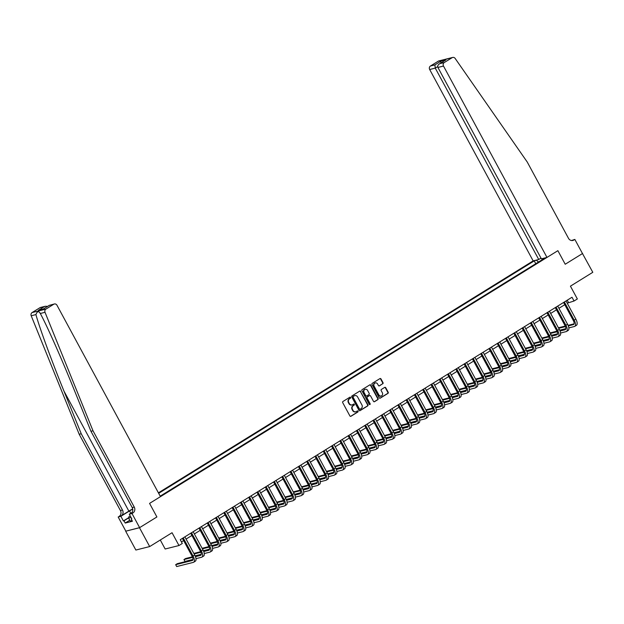 <?xml version="1.0" encoding="UTF-8"?>
<svg xmlns="http://www.w3.org/2000/svg" width="624" height="624" viewBox="0 0 624 624"><rect width="100%" height="100%" fill="white"/><g stroke="black" fill="none" stroke-linecap="round" stroke-linejoin="round"><path stroke-width="0.94" d="M350.602 397.441A0.593 0.53 75.9 0 0 349.869 397.207L342.95 401.489A0.85 0.757 75.9 0 0 342.701 402.628L349.9 415.943A0.85 0.757 75.9 0 0 350.953 416.278L357.864 412.004A0.593 0.53 75.9 0 0 357.302 410.966L356.405 411.52A2.714 2.426 75.9 0 1 353.044 410.444L352.451 409.328A2.714 2.426 75.9 0 1 353.246 405.678L354.143 405.124A0.593 0.53 75.9 0 0 353.722 404.032A0.593 0.53 75.9 0 0 353.582 404.087L352.693 404.641A2.714 2.426 75.9 0 1 349.331 403.564L348.73 402.457A2.714 2.426 75.9 0 1 349.534 398.798L350.423 398.245A0.593 0.53 75.9 0 0 350.602 397.441M351.881 404.945A2.714 2.426 75.9 0 1 348.956 403.658L348.356 402.55A2.714 2.426 75.9 0 1 349.159 398.892L350.048 398.338A0.593 0.53 75.9 0 0 349.822 397.238M350.953 416.278L350.579 416.372A0.85 0.757 75.9 0 0 350.579 416.372L357.49 412.097A0.593 0.53 75.9 0 0 357.256 410.998M355.602 411.817A2.714 2.426 75.9 0 1 352.677 410.537L352.076 409.422A2.714 2.426 75.9 0 1 352.88 405.772L353.769 405.218A0.593 0.53 75.9 0 0 353.543 404.118M382.762 383.807A0.85 0.757 75.9 0 0 383.011 382.668L380.991 378.932A0.85 0.757 75.9 0 0 379.938 378.596L372.263 383.347A0.85 0.757 75.9 0 0 372.013 384.485L379.213 397.8A0.85 0.757 75.9 0 0 380.266 398.135L387.941 393.385A0.85 0.757 75.9 0 0 388.19 392.246L385.749 387.73A0.85 0.757 75.9 0 0 384.704 387.395L381.412 389.431A0.85 0.757 75.9 0 0 381.163 390.569L382.372 392.808A2.27 2.028 75.9 0 1 378.893 394.961L374.15 386.201A2.27 2.028 75.9 0 1 377.637 384.041L378.425 385.507A0.85 0.757 75.9 0 0 379.478 385.843L382.387 383.9A0.85 0.757 75.9 0 0 382.637 382.762L380.617 379.025A0.85 0.757 75.9 0 0 379.954 378.589M139.495 527.732L156.897 516.961L149.565 503.396L160.469 496.649L56.987 305.261A2.59 2.317 75.9 0 0 53.773 304.231L45.919 309.098A2.59 2.317 75.9 0 0 45.022 312.296L93.007 430.794L134.261 507.086A4.313 3.861 -104.1 0 1 132.982 512.905L131.992 513.521L139.628 527.647L125.674 531.203L139.495 527.732L149.682 546.569L172.052 532.724L178.979 545.532L182.294 543.481L180.258 539.713L572.005 297.25L574.041 301.018L577.356 298.966L570.43 286.159L592.8 272.306L582.457 253.508M571.467 240.521L574.844 239.429L582.481 253.555L565.211 264.241L582.613 253.469M139.628 527.647L156.897 516.961L149.565 503.396L557.879 250.676L565.211 264.241L557.879 250.676L546.975 257.423L443.492 66.043L437.915 67.447L541.39 258.827L546.975 257.423M360.758 391.459A0.85 0.757 75.9 0 0 359.705 391.115L352.03 395.873A0.85 0.757 75.9 0 0 351.78 397.012L358.979 410.327A0.85 0.757 75.9 0 0 360.025 410.662L367.708 405.912A0.85 0.757 75.9 0 0 367.957 404.765L360.383 391.552A0.85 0.757 75.9 0 0 359.72 391.108M362.146 389.61L369.821 384.86A0.85 0.757 75.9 0 1 370.874 385.195L378.074 398.51A0.85 0.757 75.9 0 1 377.824 399.649L374.533 401.684A0.85 0.757 75.9 0 1 373.487 401.341L370.57 395.944A0.85 0.757 75.9 0 0 369.517 395.608L367.333 396.958A0.85 0.757 75.9 0 0 367.084 398.104L370.126 403.72A0.593 0.53 75.9 0 1 369.213 404.282L361.897 390.749A0.85 0.757 75.9 0 1 362.146 389.61M149.682 546.569L135.86 550.04L125.674 531.203M541 258.102L538.738 259.498L533.161 260.894L158.41 492.843M158.668 493.334L534.238 260.887L537.194 259.888M542.942 258.437L544.51 258.305L160.204 496.158M160.29 540.002L165.157 549.003L178.979 545.532M567.224 303.178L574.041 301.018M181.459 541.936L183.628 540.595M186.077 539.074L191.911 535.462M194.368 533.949L200.203 530.338M202.652 528.817L208.486 525.205M210.935 523.692L216.77 520.081M219.219 518.56L225.053 514.948M227.51 513.435L233.345 509.824M235.794 508.303L241.628 504.691M244.078 503.178L249.912 499.567M252.361 498.046L258.196 494.442M260.653 492.921L266.487 489.31M268.936 487.796L274.771 484.185M277.22 482.664L283.054 479.053M285.511 477.539L291.338 473.928M293.795 472.407L299.629 468.796M302.078 467.282L307.913 463.671M310.362 462.15L316.196 458.539M318.653 457.025L324.488 453.414M326.937 451.893L332.771 448.282M335.221 446.768L341.055 443.157M343.504 441.636L349.339 438.025M351.796 436.511L357.63 432.9M360.079 431.379L365.914 427.768M368.363 426.254L374.197 422.643M376.654 421.122L382.481 417.518M384.938 415.997L390.772 412.386M393.221 410.873L399.056 407.261M401.505 405.74L407.339 402.129M409.796 400.616L415.631 397.004M418.08 395.483L423.914 391.872M426.364 390.359L432.198 386.747M434.647 385.226L440.482 381.615M442.939 380.102L448.773 376.49M451.222 374.969L457.057 371.358M459.506 369.845L465.34 366.233M467.789 364.712L473.624 361.101M476.081 359.588L481.915 355.976M484.364 354.455L490.199 350.844M492.648 349.331L498.482 345.719M500.939 344.198L506.766 340.587M509.223 339.074L515.057 335.462M517.507 333.941L523.341 330.338M525.79 328.817L531.625 325.205M534.082 323.692L539.916 320.081M542.365 318.56L548.2 314.948M550.649 313.435L556.483 309.824M558.932 308.303L564.767 304.691M567.239 300.199L568.441 302.422M535.766 263.71L534.238 260.887M542.248 258.874L542.279 259.685M538.512 262.018L536.5 260.317M360.025 410.662L359.65 410.756A0.85 0.757 75.9 0 0 359.65 410.756L367.333 406.006A0.85 0.757 75.9 0 0 367.583 404.859L360.383 391.552M353.301 396.466A0.593 0.53 75.9 0 0 353.129 397.262L359.447 408.946A0.593 0.53 75.9 0 0 360.181 409.18L361.124 408.603A2.714 2.426 75.9 0 0 361.928 404.945L357.607 396.958A2.714 2.426 75.9 0 0 354.245 395.881L352.934 396.56A0.593 0.53 75.9 0 0 352.755 397.355L353.129 397.262M359.806 409.274A0.593 0.53 75.9 0 1 359.073 409.04L352.755 397.355M354.682 395.671A2.714 2.426 75.9 0 0 353.878 395.975L354.245 395.881M352.934 396.56L353.878 395.975M374.533 401.684L374.166 401.778A0.85 0.757 75.9 0 0 374.166 401.778L377.45 399.742A0.85 0.757 75.9 0 0 377.699 398.603L370.5 385.289A0.85 0.757 75.9 0 0 369.837 384.852M369.143 395.702L369.517 395.608A0.85 0.757 75.9 0 0 369.143 395.702L366.967 397.051A0.85 0.757 75.9 0 0 366.709 398.198L370.126 403.72M369.619 404.586A0.593 0.53 75.9 0 0 369.751 403.814M367.536 390.343A2.27 2.028 75.9 0 0 364.057 392.496L365.726 395.585A0.85 0.757 75.9 0 0 366.779 395.92L368.956 394.571A0.85 0.757 75.9 0 0 369.205 393.432L367.536 390.343M365.063 389.282A2.27 2.028 75.9 0 0 363.683 392.59L364.057 392.496M366.389 396.022A0.85 0.757 75.9 0 1 365.352 395.678L363.683 392.59M379.088 385.944A0.85 0.757 75.9 0 0 379.103 385.936L382.387 383.9M375.157 382.98A2.27 2.028 75.9 0 0 373.784 386.295L374.15 386.201M380.999 396.123A2.27 2.028 75.9 0 1 378.518 395.054L373.784 386.295M379.876 398.237A0.85 0.757 75.9 0 0 379.891 398.229L387.566 393.479A0.85 0.757 75.9 0 0 387.816 392.34L385.375 387.824A0.85 0.757 75.9 0 0 384.712 387.387M192.949 559.728L177.333 563.651L175.672 564.681L176.693 566.561L193.292 562.396A6.474 2.777 -121.8 0 0 193.643 562.247A6.474 2.777 -121.8 0 0 193.042 556.039L183.222 537.88M193.643 562.247L195.304 561.218A6.474 2.777 -121.8 0 0 194.696 555.009L184.876 536.851M182.426 538.372L192.106 556.273A4.313 1.849 58.2 0 1 192.512 560.407A4.313 1.849 58.2 0 1 192.278 560.508L175.672 564.681M132.694 508.903A11.24 1.373 -28.4 0 0 128.864 511.126L121.212 515.861L118.17 516.992L125.806 531.118M93.007 430.794L90.964 431.309L73.671 388.604C61.573 358.574 46.979 325.72 40.303 313.482C38.735 310.76 37.276 311.126 35.919 314.59C39.468 327.608 51.722 361.046 63.944 391.053L81.237 433.75L122.483 510.042A4.313 3.861 -104.1 0 1 121.212 515.861M45.022 312.296L40.303 313.482L40.069 313.045M81.237 433.75L79.193 434.265L120.44 510.557A4.313 3.861 -104.1 0 1 119.161 516.376M132.982 512.905L130.939 513.419A4.313 3.861 -104.1 0 0 132.218 507.601L90.964 431.309M53.773 304.231L49.312 305.354L43.274 309.091L38.384 310.315L44.421 306.587L39.952 307.702L32.105 312.562L45.919 309.098M35.919 314.59L31.2 315.767L79.193 434.265M131.992 513.521L129.285 514.199L131.789 518.833L131.188 518.989L131.695 518.669M129.761 520.237L125.206 523.052L132.413 521.243L131.188 518.989M125.206 523.052L123.981 520.798L123.38 520.946L120.877 516.313L118.17 516.992M132.725 509.098A9.711 1.186 -28.4 0 0 129.527 510.955L120.877 516.313M129.285 514.199L131.859 512.608M31.2 315.767A2.59 2.317 -104.1 0 1 32.105 312.562M39.952 307.702A2.59 2.317 -104.1 0 1 40.544 307.453L45.318 306.259L47.635 306.368M123.38 520.946L128.708 517.647M128.692 517.881L123.981 520.798M49.312 305.354L54.366 303.982M38.384 310.315L43.477 308.935M44.421 306.587L45.318 306.259M533.161 260.894L429.679 69.514A2.59 2.317 -104.1 0 1 430.443 66.019L438.298 61.16A2.59 2.317 -104.1 0 1 438.89 60.91L452.704 57.439A2.59 2.317 75.9 0 1 455.161 58.453L527.249 162.037L568.495 238.321A4.313 3.861 75.9 0 0 572.863 240.458A4.313 3.861 75.9 0 0 573.846 240.037L574.844 239.429M430.443 66.019L434.905 64.896L440.934 61.168L445.832 59.935L439.795 63.671L444.265 62.548L452.111 57.689L438.298 61.16M538.738 259.498L435.263 68.11L429.679 69.514M452.704 57.439A2.59 2.317 75.9 0 0 452.111 57.689M444.265 62.548A2.59 2.317 75.9 0 0 443.492 66.043M571.802 240.56A4.313 3.861 75.9 0 0 571.802 240.552L573.846 240.037M434.905 64.896L435.263 68.11L437.681 66.612M440.934 61.168L440.778 63.04M445.832 59.935L445.045 60.427M437.915 67.447C437.369 65.98 438.001 64.724 439.795 63.671L445.419 60.161M195.991 558.667L201.575 557.263A6.474 2.777 -121.8 0 0 201.926 557.115A6.474 2.777 -121.8 0 0 201.326 550.906L191.506 532.748M201.926 557.115L203.588 556.093A6.474 2.777 -121.8 0 0 202.979 549.884L193.159 531.726M190.71 533.239L200.39 551.14A4.313 1.849 58.2 0 1 200.795 555.282A4.313 1.849 58.2 0 1 200.561 555.383L195.452 556.663M201.232 554.603L195.234 556.109M192.379 556.826L185.617 558.527L183.955 559.549L184.977 561.436L192.995 559.424M192.613 557.372L183.955 559.549M204.274 553.543L209.867 552.139A6.474 2.777 -121.8 0 0 210.218 551.99A6.474 2.777 -121.8 0 0 209.609 545.782L199.789 527.623M210.218 551.99L211.871 550.961A6.474 2.777 -121.8 0 0 211.271 544.752L201.451 526.594M198.994 528.115L208.673 546.016A4.313 1.849 58.2 0 1 209.079 550.157A4.313 1.849 58.2 0 1 208.845 550.251L203.744 551.53M209.516 549.471L203.518 550.984M200.671 551.694L193.846 553.433M200.897 552.248L194.119 553.948M195.109 555.844L201.279 554.291M212.558 548.41L218.15 547.006A6.474 2.777 -121.8 0 0 218.501 546.858A6.474 2.777 -121.8 0 0 217.893 540.649L208.081 522.491M218.501 546.858L220.155 545.836A6.474 2.777 -121.8 0 0 219.554 539.627L209.734 521.469M207.285 522.982L216.965 540.883A4.313 1.849 58.2 0 1 217.363 545.025A4.313 1.849 58.2 0 1 217.129 545.126L212.027 546.406M217.799 544.346L211.801 545.852M208.954 546.569L202.129 548.301M209.18 547.123L202.41 548.824M203.393 550.711L209.563 549.167M220.841 543.286L226.434 541.882A6.474 2.777 -121.8 0 0 226.785 541.733A6.474 2.777 -121.8 0 0 226.184 535.525L216.364 517.366M226.785 541.733L228.446 540.704A6.474 2.777 -121.8 0 0 227.838 534.495L218.018 516.337M215.569 517.858L225.248 535.759A4.313 1.849 58.2 0 1 225.654 539.9A4.313 1.849 58.2 0 1 225.42 539.994L220.311 541.281M226.091 539.214L220.085 540.727M217.238 541.437L210.413 543.176M217.472 541.991L210.694 543.691M211.684 545.587L217.846 544.034M131.999 520.486L130.299 521.227L128.669 518.209L128.755 516.875L130.237 515.962M130.915 517.226L128.669 518.209M229.133 538.153L234.725 536.749A6.474 2.777 -121.8 0 0 235.076 536.601A6.474 2.777 -121.8 0 0 234.468 530.392L224.648 512.234M235.076 536.601L236.73 535.579A6.474 2.777 -121.8 0 0 236.122 529.37L226.309 511.212M223.852 512.725L233.532 530.634A4.313 1.849 58.2 0 1 233.938 534.768A4.313 1.849 58.2 0 1 233.704 534.869L228.595 536.149M234.374 534.089L228.376 535.595M225.521 536.312L218.696 538.044M225.755 536.866L218.977 538.567M219.968 540.454L226.138 538.91M237.416 533.029L243.009 531.625A6.474 2.777 -121.8 0 0 243.36 531.476A6.474 2.777 -121.8 0 0 242.752 525.268L232.931 507.109M243.36 531.476L245.014 530.447A6.474 2.777 -121.8 0 0 244.413 524.246L234.593 506.08M232.136 507.601L241.816 525.502A4.313 1.849 58.2 0 1 242.221 529.643A4.313 1.849 58.2 0 1 241.987 529.737L236.886 531.024M242.658 528.965L236.66 530.47M233.813 531.18L226.988 532.919M234.039 531.734L227.261 533.434M228.251 535.33L234.421 533.777M245.7 527.896L251.293 526.492A6.474 2.777 -121.8 0 0 251.644 526.344A6.474 2.777 -121.8 0 0 251.035 520.143L241.223 501.977M251.644 526.344L253.305 525.322A6.474 2.777 -121.8 0 0 252.697 519.113L242.876 500.955M240.427 502.468L250.107 520.377A4.313 1.849 58.2 0 1 250.505 524.511A4.313 1.849 58.2 0 1 250.271 524.612L245.17 525.892M250.942 523.832L244.943 525.338M242.096 526.055L235.271 527.795M242.33 526.609L235.552 528.31M236.543 530.197L242.705 528.653M253.984 522.772L259.576 521.368A6.474 2.777 -121.8 0 0 259.927 521.219A6.474 2.777 -121.8 0 0 259.327 515.011L249.506 496.852M259.927 521.219L261.589 520.19A6.474 2.777 -121.8 0 0 260.98 513.989L251.16 495.823M248.711 497.344L258.391 515.245A4.313 1.849 58.2 0 1 258.796 519.386A4.313 1.849 58.2 0 1 258.562 519.48L253.453 520.767M259.233 518.708L253.227 520.213M250.38 520.931L243.555 522.662M250.614 521.477L243.836 523.177M244.826 525.073L250.996 523.52M262.275 517.639L267.868 516.235A6.474 2.777 -121.8 0 0 268.219 516.087A6.474 2.777 -121.8 0 0 267.61 509.886L257.79 491.72M268.219 516.087L269.872 515.065A6.474 2.777 -121.8 0 0 269.264 508.856L259.451 490.698M256.994 492.211L266.674 510.12A4.313 1.849 58.2 0 1 267.08 514.254A4.313 1.849 58.2 0 1 266.846 514.355L261.737 515.635M267.517 513.575L261.518 515.081M258.664 515.798L251.839 517.538M258.898 516.352L252.119 518.053M253.11 519.94L259.28 518.396M270.559 512.515L276.151 511.111A6.474 2.777 -121.8 0 0 276.502 510.962A6.474 2.777 -121.8 0 0 275.894 504.754L266.074 486.595M276.502 510.962L278.156 509.933A6.474 2.777 -121.8 0 0 277.555 503.732L267.735 485.566M265.286 487.087L274.966 504.988A4.313 1.849 58.2 0 1 275.363 509.129A4.313 1.849 58.2 0 1 275.129 509.223L270.028 510.51M275.8 508.451L269.802 509.956M266.955 510.674L260.13 512.405M267.181 511.22L260.411 512.92M261.394 514.816L267.563 513.263M278.842 507.382L284.435 505.978A6.474 2.777 -121.8 0 0 284.786 505.838A6.474 2.777 -121.8 0 0 284.185 499.629L274.365 481.463M284.786 505.838L286.447 504.808A6.474 2.777 -121.8 0 0 285.839 498.599L276.019 480.441M273.569 481.962L283.249 499.863A4.313 1.849 58.2 0 1 283.655 503.997A4.313 1.849 58.2 0 1 283.421 504.098L278.312 505.378M284.092 503.318L278.086 504.824M275.239 505.541L268.414 507.281M275.473 506.095L268.694 507.796M269.685 509.683L275.847 508.139M287.134 502.258L292.718 500.854A6.474 2.777 -121.8 0 0 293.069 500.705A6.474 2.777 -121.8 0 0 292.469 494.497L282.649 476.338M293.069 500.705L294.731 499.684A6.474 2.777 -121.8 0 0 294.122 493.475L284.302 475.316M281.853 476.83L291.533 494.731A4.313 1.849 58.2 0 1 291.938 498.872A4.313 1.849 58.2 0 1 291.704 498.966L286.595 500.253M292.375 498.194L286.369 499.699M283.522 500.417L276.697 502.148M283.756 500.963L276.978 502.671M277.969 504.559L284.138 503.006M295.417 497.125L301.01 495.721A6.474 2.777 -121.8 0 0 301.361 495.581A6.474 2.777 -121.8 0 0 300.752 489.372L290.932 471.214M301.361 495.581L303.014 494.551A6.474 2.777 -121.8 0 0 302.414 488.342L292.594 470.184M290.137 471.705L299.816 489.606A4.313 1.849 58.2 0 1 300.222 493.74A4.313 1.849 58.2 0 1 299.988 493.841L294.887 495.121M300.659 493.061L294.661 494.567M291.814 495.284L284.989 497.024M292.04 495.838L285.262 497.539M286.252 499.434L292.422 497.882M303.701 492.001L309.293 490.597A6.474 2.777 -121.8 0 0 309.644 490.448A6.474 2.777 -121.8 0 0 309.036 484.24L299.216 466.081M309.644 490.448L311.298 489.427A6.474 2.777 -121.8 0 0 310.697 483.218L300.877 465.059M298.428 466.573L308.108 484.474A4.313 1.849 58.2 0 1 308.506 488.615A4.313 1.849 58.2 0 1 308.272 488.709L303.17 489.996M308.942 487.937L302.944 489.442M300.097 490.16L293.272 491.891M300.323 490.706L293.553 492.414M294.536 494.302L300.706 492.749M311.984 486.876L317.577 485.472A6.474 2.777 -121.8 0 0 317.928 485.324A6.474 2.777 -121.8 0 0 317.327 479.115L307.507 460.957M317.928 485.324L319.589 484.294A6.474 2.777 -121.8 0 0 318.981 478.085L309.161 459.927M306.712 461.448L316.391 479.349A4.313 1.849 58.2 0 1 316.797 483.483A4.313 1.849 58.2 0 1 316.563 483.584L311.454 484.864M317.234 482.804L311.228 484.31M308.381 485.027L301.556 486.767M308.615 485.581L301.837 487.282M302.827 489.177L308.989 487.625M320.276 481.744L325.861 480.34A6.474 2.777 -121.8 0 0 326.212 480.191A6.474 2.777 -121.8 0 0 325.611 473.983L315.791 455.824M326.212 480.191L327.873 479.17A6.474 2.777 -121.8 0 0 327.265 472.961L317.444 454.802M314.995 456.316L324.675 474.217A4.313 1.849 58.2 0 1 325.081 478.358A4.313 1.849 58.2 0 1 324.847 478.46L319.738 479.739M325.517 477.68L319.519 479.185M316.664 479.903L309.839 481.634M316.898 480.449L310.12 482.157M311.111 484.045L317.281 482.5M328.559 476.619L334.152 475.215A6.474 2.777 -121.8 0 0 334.503 475.067A6.474 2.777 -121.8 0 0 333.895 468.858L324.074 450.7M334.503 475.067L336.157 474.037A6.474 2.777 -121.8 0 0 335.556 467.828L325.736 449.67M323.279 451.191L332.959 469.092A4.313 1.849 58.2 0 1 333.364 473.226A4.313 1.849 58.2 0 1 333.13 473.327L328.029 474.607M333.801 472.547L327.803 474.061M324.956 474.77L318.131 476.51M325.182 475.324L318.404 477.025M319.394 478.92L325.564 477.368M336.843 471.487L342.436 470.083A6.474 2.777 -121.8 0 0 342.787 469.934A6.474 2.777 -121.8 0 0 342.178 463.726L332.366 445.567M342.787 469.934L344.44 468.913A6.474 2.777 -121.8 0 0 343.84 462.704L334.019 444.545M331.57 446.059L341.25 463.96A4.313 1.849 58.2 0 1 341.648 468.101A4.313 1.849 58.2 0 1 341.414 468.203L336.313 469.482M342.085 467.423L336.086 468.928M333.239 469.646L326.414 471.377M333.466 470.2L326.695 471.9M327.678 473.788L333.848 472.243M345.127 466.362L350.719 464.958A6.474 2.777 -121.8 0 0 351.07 464.81A6.474 2.777 -121.8 0 0 350.47 458.601L340.649 440.443M351.07 464.81L352.732 463.78A6.474 2.777 -121.8 0 0 352.123 457.571L342.303 439.413M339.854 440.934L349.534 458.835A4.313 1.849 58.2 0 1 349.939 462.977A4.313 1.849 58.2 0 1 349.705 463.07L344.596 464.357M350.376 462.29L344.37 463.804M341.523 464.513L334.698 466.253M341.757 465.067L334.979 466.768M335.969 468.663L342.139 467.111M353.418 461.23L359.011 459.826A6.474 2.777 -121.8 0 0 359.362 459.677A6.474 2.777 -121.8 0 0 358.753 453.469L348.933 435.31M359.362 459.677L361.015 458.656A6.474 2.777 -121.8 0 0 360.407 452.447L350.594 434.288M348.137 435.802L357.817 453.71A4.313 1.849 58.2 0 1 358.223 457.844A4.313 1.849 58.2 0 1 357.989 457.946L352.88 459.225M358.66 457.166L352.661 458.671M349.807 459.389L342.982 461.12M350.041 459.943L343.262 461.643M344.253 463.531L350.423 461.986M361.702 456.105L367.294 454.701A6.474 2.777 -121.8 0 0 367.645 454.553A6.474 2.777 -121.8 0 0 367.037 448.344L357.217 430.186M367.645 454.553L369.299 453.523A6.474 2.777 -121.8 0 0 368.698 447.314L358.878 429.156M356.429 430.677L366.109 448.578A4.313 1.849 58.2 0 1 366.506 452.72A4.313 1.849 58.2 0 1 366.272 452.813L361.171 454.1M366.943 452.033L360.945 453.547M358.098 454.256L351.273 455.996M358.324 454.81L351.554 456.511M352.537 458.406L358.706 456.854M369.985 450.973L375.578 449.569A6.474 2.777 -121.8 0 0 375.929 449.42A6.474 2.777 -121.8 0 0 375.328 443.219L365.508 425.053M375.929 449.42L377.59 448.399A6.474 2.777 -121.8 0 0 376.982 442.19L367.162 424.031M364.712 425.545L374.392 443.453A4.313 1.849 58.2 0 1 374.798 447.587A4.313 1.849 58.2 0 1 374.564 447.689L369.455 448.968M375.227 446.909L369.229 448.414M366.382 449.132L359.557 450.863M366.616 449.686L359.837 451.386M360.828 453.274L366.99 451.729M378.269 445.848L383.861 444.444A6.474 2.777 -121.8 0 0 384.212 444.296A6.474 2.777 -121.8 0 0 383.612 438.087L373.792 419.929M384.212 444.296L385.874 443.266A6.474 2.777 -121.8 0 0 385.265 437.065L375.445 418.899M372.996 420.42L382.676 438.321A4.313 1.849 58.2 0 1 383.081 442.463A4.313 1.849 58.2 0 1 382.847 442.556L377.738 443.843M383.518 441.784L377.512 443.29M374.665 443.999L367.84 445.739M374.899 444.553L368.121 446.254M369.112 448.149L375.281 446.597M386.56 440.716L392.153 439.312A6.474 2.777 -121.8 0 0 392.504 439.163A6.474 2.777 -121.8 0 0 391.895 432.962L382.075 414.796M392.504 439.163L394.157 438.142A6.474 2.777 -121.8 0 0 393.549 431.933L383.737 413.774M381.28 415.288L390.959 433.196A4.313 1.849 58.2 0 1 391.365 437.33A4.313 1.849 58.2 0 1 391.131 437.432L386.03 438.711M391.802 436.652L385.804 438.157M382.949 438.875L376.124 440.614M383.183 439.429L376.405 441.129M377.395 443.017L383.565 441.472M394.844 435.591L400.436 434.187A6.474 2.777 -121.8 0 0 400.787 434.039A6.474 2.777 -121.8 0 0 400.179 427.83L390.359 409.672M400.787 434.039L402.441 433.009A6.474 2.777 -121.8 0 0 401.84 426.808L392.02 408.642M389.571 410.163L399.251 428.064A4.313 1.849 58.2 0 1 399.649 432.206A4.313 1.849 58.2 0 1 399.415 432.299L394.313 433.586M400.085 431.527L394.087 433.033M391.24 433.75L384.415 435.482M391.466 434.296L384.696 435.997M385.679 437.892L391.849 436.34M403.127 430.459L408.72 429.055A6.474 2.777 -121.8 0 0 409.071 428.906A6.474 2.777 -121.8 0 0 408.47 422.705L398.65 404.539M409.071 428.906L410.732 427.885A6.474 2.777 -121.8 0 0 410.124 421.676L400.304 403.517M397.855 405.031L407.534 422.939A4.313 1.849 58.2 0 1 407.94 427.073A4.313 1.849 58.2 0 1 407.706 427.175L402.597 428.454M408.377 426.395L402.371 427.9M399.524 428.618L392.699 430.357M399.758 429.172L392.98 430.872M393.97 432.76L400.132 431.215M411.419 425.334L417.004 423.93A6.474 2.777 -121.8 0 0 417.355 423.782A6.474 2.777 -121.8 0 0 416.754 417.573L406.934 399.415M417.355 423.782L419.016 422.76A6.474 2.777 -121.8 0 0 418.408 416.551L408.587 398.385M406.138 399.906L415.818 417.807A4.313 1.849 58.2 0 1 416.224 421.949A4.313 1.849 58.2 0 1 415.99 422.042L410.881 423.329M416.66 421.27L410.662 422.776M407.807 423.493L400.982 425.225M408.041 424.039L401.263 425.74M402.254 427.635L408.424 426.083M419.702 420.202L425.295 418.798A6.474 2.777 -121.8 0 0 425.646 418.657A6.474 2.777 -121.8 0 0 425.038 412.448L415.217 394.29M425.646 418.657L427.3 417.628A6.474 2.777 -121.8 0 0 426.699 411.419L416.879 393.26M414.422 394.781L424.102 412.682A4.313 1.849 58.2 0 1 424.507 416.816A4.313 1.849 58.2 0 1 424.273 416.918L419.172 418.197M424.944 416.138L418.946 417.643M416.099 418.361L409.274 420.1M416.325 418.915L409.547 420.615M410.537 422.503L416.707 420.958M427.986 415.077L433.579 413.673A6.474 2.777 -121.8 0 0 433.93 413.525A6.474 2.777 -121.8 0 0 433.321 407.316L423.509 389.158M433.93 413.525L435.583 412.503A6.474 2.777 -121.8 0 0 434.983 406.294L425.162 388.136M422.713 389.649L432.393 407.55A4.313 1.849 58.2 0 1 432.791 411.692A4.313 1.849 58.2 0 1 432.557 411.785L427.456 413.072M433.228 411.013L427.229 412.519M424.382 413.236L417.557 414.968M424.609 413.782L417.838 415.49M418.821 417.378L424.991 415.826M436.27 409.952L441.862 408.541A6.474 2.777 -121.8 0 0 442.213 408.4A6.474 2.777 -121.8 0 0 441.613 402.191L431.792 384.033M442.213 408.4L443.875 407.371A6.474 2.777 -121.8 0 0 443.266 401.162L433.446 383.003M430.997 384.524L440.677 402.425A4.313 1.849 58.2 0 1 441.082 406.559A4.313 1.849 58.2 0 1 440.848 406.661L435.739 407.94M441.519 405.881L435.513 407.386M432.666 408.104L425.841 409.843M432.9 408.658L426.122 410.358M427.112 412.253L433.274 410.701M444.561 404.82L450.154 403.416A6.474 2.777 -121.8 0 0 450.505 403.268A6.474 2.777 -121.8 0 0 449.896 397.059L440.076 378.901M450.505 403.268L452.158 402.246A6.474 2.777 -121.8 0 0 451.55 396.037L441.737 377.879M439.28 379.392L448.96 397.293A4.313 1.849 58.2 0 1 449.366 401.435A4.313 1.849 58.2 0 1 449.132 401.536L444.023 402.815M449.803 400.756L443.804 402.262M440.95 402.979L434.125 404.711M441.184 403.525L434.405 405.233M435.396 407.121L441.566 405.569M452.845 399.695L458.437 398.291A6.474 2.777 -121.8 0 0 458.788 398.143A6.474 2.777 -121.8 0 0 458.18 391.934L448.36 373.776M458.788 398.143L460.442 397.114A6.474 2.777 -121.8 0 0 459.841 390.905L450.021 372.746M447.564 374.267L457.244 392.168A4.313 1.849 58.2 0 1 457.649 396.302A4.313 1.849 58.2 0 1 457.415 396.404L452.314 397.683M458.086 395.624L452.088 397.137M449.241 397.847L442.416 399.586M449.467 398.401L442.689 400.101M443.68 401.996L449.849 400.444M461.128 394.563L466.721 393.159A6.474 2.777 -121.8 0 0 467.072 393.011A6.474 2.777 -121.8 0 0 466.463 386.802L456.651 368.644M467.072 393.011L468.733 391.989A6.474 2.777 -121.8 0 0 468.125 385.78L458.305 367.622M455.855 369.135L465.535 387.036A4.313 1.849 58.2 0 1 465.933 391.178A4.313 1.849 58.2 0 1 465.699 391.279L460.598 392.558M466.37 390.499L460.372 392.005M457.525 392.722L450.7 394.454M457.759 393.268L450.98 394.976M451.971 396.864L458.133 395.32M469.412 389.438L475.004 388.034A6.474 2.777 -121.8 0 0 475.355 387.886A6.474 2.777 -121.8 0 0 474.755 381.677L464.935 363.519M475.355 387.886L477.017 386.857A6.474 2.777 -121.8 0 0 476.408 380.648L466.588 362.489M464.139 364.01L473.819 381.911A4.313 1.849 58.2 0 1 474.224 386.053A4.313 1.849 58.2 0 1 473.99 386.147L468.881 387.426M474.661 385.367L468.655 386.88M465.808 387.59L458.983 389.329M466.042 388.144L459.264 389.844M460.255 391.739L466.424 390.187M477.703 384.306L483.296 382.902A6.474 2.777 -121.8 0 0 483.647 382.754A6.474 2.777 -121.8 0 0 483.038 376.545L473.218 358.387M483.647 382.754L485.3 381.732A6.474 2.777 -121.8 0 0 484.692 375.523L474.88 357.365M472.423 358.878L482.102 376.779A4.313 1.849 58.2 0 1 482.508 380.921A4.313 1.849 58.2 0 1 482.274 381.022L477.165 382.301M482.945 380.242L476.947 381.748M474.092 382.465L467.267 384.197M474.326 383.019L467.548 384.719M468.538 386.607L474.708 385.063M485.987 379.181L491.579 377.777A6.474 2.777 -121.8 0 0 491.93 377.629A6.474 2.777 -121.8 0 0 491.322 371.42L481.502 353.262M491.93 377.629L493.584 376.6A6.474 2.777 -121.8 0 0 492.983 370.391L483.163 352.232M480.714 353.753L490.394 371.654A4.313 1.849 58.2 0 1 490.792 375.796A4.313 1.849 58.2 0 1 490.558 375.89L485.456 377.177M491.228 375.11L485.23 376.623M482.383 377.333L475.558 379.072M482.609 377.887L475.839 379.587M476.822 381.482L482.992 379.93M494.27 374.049L499.863 372.645A6.474 2.777 -121.8 0 0 500.214 372.497A6.474 2.777 -121.8 0 0 499.613 366.288L489.793 348.13M500.214 372.497L501.875 371.475A6.474 2.777 -121.8 0 0 501.267 365.266L491.447 347.108M488.998 348.621L498.677 366.53A4.313 1.849 58.2 0 1 499.083 370.664A4.313 1.849 58.2 0 1 498.849 370.765L493.74 372.044M499.52 369.985L493.514 371.491M490.667 372.208L483.842 373.94M490.901 372.762L484.123 374.462M485.113 376.35L491.275 374.806M502.562 368.924L508.147 367.52A6.474 2.777 -121.8 0 0 508.498 367.372A6.474 2.777 -121.8 0 0 507.897 361.163L498.077 343.005M508.498 367.372L510.159 366.343A6.474 2.777 -121.8 0 0 509.551 360.142L499.73 341.975M497.281 343.496L506.961 361.397A4.313 1.849 58.2 0 1 507.367 365.539A4.313 1.849 58.2 0 1 507.133 365.633L502.024 366.92M507.803 364.853L501.797 366.366M498.95 367.076L492.125 368.815M499.184 367.63L492.406 369.33M493.397 371.225L499.567 369.673M510.845 363.792L516.438 362.388A6.474 2.777 -121.8 0 0 516.789 362.24A6.474 2.777 -121.8 0 0 516.181 356.039L506.36 337.873M516.789 362.24L518.443 361.218A6.474 2.777 -121.8 0 0 517.842 355.009L508.022 336.851M505.565 338.364L515.245 356.273A4.313 1.849 58.2 0 1 515.65 360.407A4.313 1.849 58.2 0 1 515.416 360.508L510.315 361.787M516.087 359.728L510.089 361.234M507.242 361.951L500.417 363.691M507.468 362.505L500.69 364.205M501.68 366.093L507.85 364.549M519.129 358.667L524.722 357.263A6.474 2.777 -121.8 0 0 525.073 357.115A6.474 2.777 -121.8 0 0 524.464 350.906L514.644 332.748M525.073 357.115L526.726 356.086A6.474 2.777 -121.8 0 0 526.126 349.885L516.305 331.718M513.856 333.239L523.536 351.14A4.313 1.849 58.2 0 1 523.934 355.282A4.313 1.849 58.2 0 1 523.7 355.376L518.599 356.663M524.371 354.604L518.372 356.109M515.525 356.819L508.7 358.558M515.752 357.373L508.981 359.073M509.964 360.968L516.134 359.416M527.413 353.535L533.005 352.131A6.474 2.777 -121.8 0 0 533.356 351.983A6.474 2.777 -121.8 0 0 532.756 345.782L522.935 327.616M533.356 351.983L535.018 350.961A6.474 2.777 -121.8 0 0 534.409 344.752L524.589 326.594M522.14 328.107L531.82 346.016A4.313 1.849 58.2 0 1 532.225 350.15A4.313 1.849 58.2 0 1 531.991 350.251L526.882 351.53M532.662 349.471L526.656 350.977M523.809 351.694L516.984 353.434M524.043 352.248L517.265 353.948M518.255 355.836L524.417 354.292M535.704 348.41L541.289 347.006A6.474 2.777 -121.8 0 0 541.64 346.858A6.474 2.777 -121.8 0 0 541.039 340.649L531.219 322.491M541.64 346.858L543.301 345.829A6.474 2.777 -121.8 0 0 542.693 339.628L532.873 321.461M530.423 322.982L540.103 340.883A4.313 1.849 58.2 0 1 540.509 345.025A4.313 1.849 58.2 0 1 540.275 345.119L535.166 346.406M540.946 344.347L534.947 345.852M532.093 346.57L525.268 348.301M532.327 347.116L525.548 348.816M526.539 350.711L532.709 349.159M543.988 343.278L549.58 341.874A6.474 2.777 -121.8 0 0 549.931 341.734A6.474 2.777 -121.8 0 0 549.323 335.525L539.503 317.359M549.931 341.734L551.585 340.704A6.474 2.777 -121.8 0 0 550.984 334.495L541.164 316.337M538.707 317.858L548.387 335.759A4.313 1.849 58.2 0 1 548.792 339.893A4.313 1.849 58.2 0 1 548.558 339.994L543.457 341.273M549.229 339.214L543.231 340.72M540.384 341.437L533.559 343.177M540.61 341.991L533.832 343.691M534.823 345.579L540.992 344.035M552.271 338.153L557.864 336.749A6.474 2.777 -121.8 0 0 558.215 336.601A6.474 2.777 -121.8 0 0 557.606 330.392L547.794 312.234M558.215 336.601L559.868 335.579A6.474 2.777 -121.8 0 0 559.268 329.371L549.448 311.212M546.998 312.725L556.678 330.626A4.313 1.849 58.2 0 1 557.076 334.768A4.313 1.849 58.2 0 1 556.842 334.862L551.741 336.149M557.513 334.09L551.515 335.595M548.668 336.313L541.843 338.044M548.894 336.859L542.123 338.567M543.106 340.454L549.276 338.902M560.555 333.021L566.147 331.617A6.474 2.777 -121.8 0 0 566.498 331.477A6.474 2.777 -121.8 0 0 565.898 325.268L556.078 307.109M566.498 331.477L568.16 330.447A6.474 2.777 -121.8 0 0 567.551 324.238L557.731 306.08M555.282 307.601L564.962 325.502A4.313 1.849 58.2 0 1 565.367 329.636A4.313 1.849 58.2 0 1 565.133 329.737L560.024 331.016M565.804 328.957L559.798 330.463M556.951 331.18L550.126 332.92M557.185 331.734L550.407 333.434M551.398 335.33L557.567 333.778M568.846 327.896L574.439 326.492A6.474 2.777 -121.8 0 0 574.79 326.344A6.474 2.777 -121.8 0 0 574.181 320.135L564.361 301.977M574.79 326.344L576.443 325.322A6.474 2.777 -121.8 0 0 575.835 319.114L566.023 300.955M563.566 302.468L573.245 320.369A4.313 1.849 58.2 0 1 573.651 324.511A4.313 1.849 58.2 0 1 573.417 324.605L568.308 325.892M574.088 323.833L568.09 325.338M565.235 326.056L558.41 327.787M565.469 326.602L558.691 328.31M559.681 330.197L565.851 328.645M193.042 556.039L194.696 555.009M192.278 560.508L192.699 560.243M63.944 391.053L128.864 511.126M122.483 510.042L120.44 510.557M132.218 507.601L134.261 507.086M130.783 513.271L129.527 510.955M201.326 550.906L202.979 549.884M200.561 555.383L200.99 555.118M209.609 545.782L211.271 544.752M208.845 550.251L209.274 549.986M217.893 540.649L219.554 539.627M217.129 545.126L217.558 544.861M226.184 535.525L227.838 534.495M225.42 539.994L225.841 539.729M234.468 530.392L236.122 529.37M233.704 534.869L234.133 534.604M242.752 525.268L244.413 524.246M241.987 529.737L242.416 529.472M251.035 520.143L252.697 519.113M250.271 524.612L250.7 524.347M259.327 515.011L260.98 513.989M258.562 519.48L258.983 519.215M267.61 509.886L269.264 508.856M266.846 514.355L267.275 514.09M275.894 504.754L277.555 503.732M275.129 509.223L275.558 508.966M284.185 499.629L285.839 498.599M283.421 504.098L283.842 503.833M292.469 494.497L294.122 493.475M291.704 498.966L292.126 498.709M300.752 489.372L302.414 488.342M299.988 493.841L300.417 493.576M309.036 484.24L310.697 483.218M308.272 488.709L308.701 488.452M317.327 479.115L318.981 478.085M316.563 483.584L316.984 483.319M325.611 473.983L327.265 472.961M324.847 478.46L325.276 478.195M333.895 468.858L335.556 467.828M333.13 473.327L333.559 473.062M342.178 463.726L343.84 462.704M341.414 468.203L341.843 467.938M350.47 458.601L352.123 457.571M349.705 463.07L350.126 462.805M358.753 453.469L360.407 452.447M357.989 457.946L358.418 457.681M367.037 448.344L368.698 447.314M366.272 452.813L366.701 452.548M375.328 443.219L376.982 442.19M374.564 447.689L374.985 447.424M383.612 438.087L385.265 437.065M382.847 442.556L383.269 442.291M391.895 432.962L393.549 431.933M391.131 437.432L391.56 437.167M400.179 427.83L401.84 426.808M399.415 432.299L399.844 432.034M408.47 422.705L410.124 421.676M407.706 427.175L408.127 426.91M416.754 417.573L418.408 416.551M415.99 422.042L416.419 421.785M425.038 412.448L426.699 411.419M424.273 416.918L424.702 416.653M433.321 407.316L434.983 406.294M432.557 411.785L432.986 411.528M441.613 402.191L443.266 401.162M440.848 406.661L441.269 406.396M449.896 397.059L451.55 396.037M449.132 401.536L449.561 401.271M458.18 391.934L459.841 390.905M457.415 396.404L457.844 396.139M466.463 386.802L468.125 385.78M465.699 391.279L466.128 391.014M474.755 381.677L476.408 380.648M473.99 386.147L474.412 385.882M483.038 376.545L484.692 375.523M482.274 381.022L482.703 380.757M491.322 371.42L492.983 370.391M490.558 375.89L490.987 375.625M499.613 366.288L501.267 365.266M498.849 370.765L499.27 370.5M507.897 361.163L509.551 360.142M507.133 365.633L507.554 365.368M516.181 356.039L517.842 355.009M515.416 360.508L515.845 360.243M524.464 350.906L526.126 349.885M523.7 355.376L524.129 355.111M532.756 345.782L534.409 344.752M531.991 350.251L532.412 349.986M541.039 340.649L542.693 339.628M540.275 345.119L540.704 344.861M549.323 335.525L550.984 334.495M548.558 339.994L548.987 339.729M557.606 330.392L559.268 329.371M556.842 334.862L557.271 334.604M565.898 325.268L567.551 324.238M565.133 329.737L565.555 329.472M574.181 320.135L575.835 319.114M573.417 324.605L573.846 324.347M43.407 308.981L49.436 305.245"/></g></svg>
